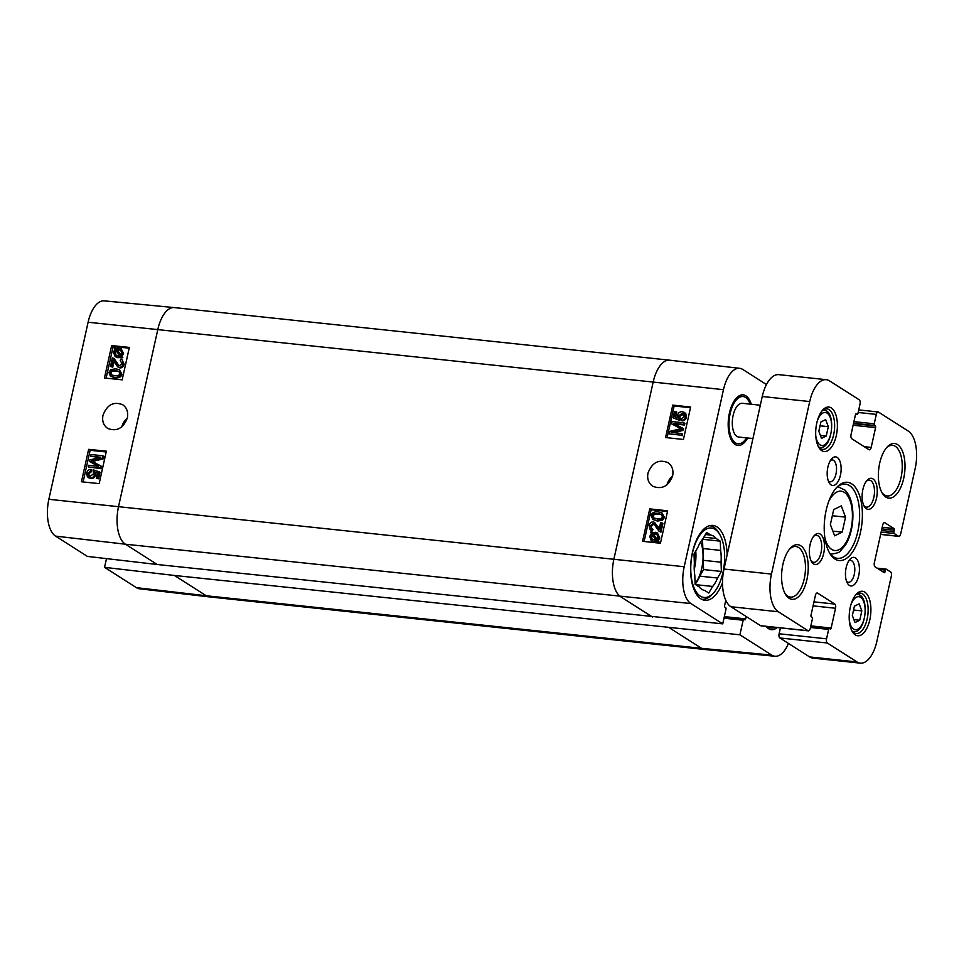 <?xml version="1.0" encoding="UTF-8"?>
<svg xmlns="http://www.w3.org/2000/svg" width="964" height="964" viewBox="0 0 964 964"><rect width="100%" height="100%" fill="white"/><g stroke="black" fill="none" stroke-linecap="round" stroke-linejoin="round"><path stroke-width="1.45" d="M830.378 524.561L833.691 509.582L841.283 505.871L845.536 517.138L842.223 532.116L834.631 535.827L830.378 524.561M832.86 531.116L842.223 532.116M832.33 515.728L845.536 517.138M852.345 615.538L854.417 606.175L859.165 603.85L861.828 610.887L859.743 620.25L855.008 622.575L852.345 615.538M853.899 619.635L859.743 620.25M852.959 612.767L854.116 610.067L861.828 610.887M854.116 610.067L853.694 609.453M709.396 525.742A36.969 17.605 -83.9 0 1 709.829 525.778A36.969 17.605 -83.9 0 1 718.686 532.646L719.759 534.478A34.945 16.641 -83.9 0 1 713.565 592.896A34.945 16.641 -83.9 0 1 695.14 590.089A34.945 16.641 -83.9 0 1 692.453 553.011A34.945 16.641 -83.9 0 1 719.759 534.478M713.565 592.896L712.119 594.463A36.969 17.605 -83.9 0 1 702.021 599.319A36.969 17.605 -83.9 0 1 701.587 599.259L702.021 599.319M695.622 584.654L712.625 586.449L708.793 593.041L704.612 590.378A27.811 13.243 -83.9 0 1 699.286 586.98L695.116 584.317L694.779 575.074A27.811 13.243 -83.9 0 1 694.357 563.265L694.02 554.023L697.864 547.432A27.811 13.243 -83.9 0 1 702.768 539.021L706.612 532.429L710.793 535.092L705.395 534.526M703.841 537.189L716.119 538.49L720.289 541.153L702.551 539.274M703.25 560.325L721.048 562.205L721.373 571.459L703.575 569.567L703.25 560.325A27.811 13.243 -83.9 0 0 702.828 548.504L702.503 539.346M721.373 571.459L717.541 578.038L699.744 576.147L703.575 569.567M720.289 541.153L720.626 550.396L702.828 548.504M710.793 535.092A27.811 13.243 -83.9 0 1 716.119 538.49M720.626 550.396A27.811 13.243 -83.9 0 1 721.048 562.205M717.541 578.038A27.811 13.243 -83.9 0 1 712.625 586.449M699.744 576.147A27.811 13.243 -83.9 0 1 695.104 584.244M700.683 541.84A27.137 12.93 -83.9 0 1 695.08 583.545M752.932 438.548L738.725 437.041A16.966 8.074 -83.9 0 1 733.122 415.448A16.966 8.074 -83.9 0 1 742.316 403.301L760.319 405.217M768.32 626.6A23.751 11.303 96.1 0 0 771.525 628.01A23.751 11.303 96.1 0 0 774.96 627.311M750.185 404.145A23.751 11.303 96.1 0 0 743.027 396.553A23.751 11.303 96.1 0 0 730.158 413.568A23.751 11.303 96.1 0 0 738.014 443.789A23.751 11.303 96.1 0 0 746.606 437.873M761.355 625.769A3.398 1.615 -83.9 0 1 760.982 625.817A3.398 1.615 -83.9 0 1 760.62 625.696L730.857 606.718A30.535 14.544 -83.9 0 1 724 569.037L762.259 396.505A30.535 14.544 -83.9 0 1 778.804 374.647L826.256 379.683A30.535 14.544 -83.9 0 1 829.51 380.852L859.261 399.831A3.398 1.615 -83.9 0 1 860.033 404.012L857.948 413.423A1.362 0.651 -83.9 0 1 857.213 414.387A1.362 0.651 -83.9 0 1 857.068 414.339L856.321 413.869A1.362 0.651 96.1 0 0 856.177 413.821A1.362 0.651 96.1 0 0 855.442 414.785L851.055 434.571A3.398 1.615 96.1 0 0 851.815 438.753L868.998 449.706A3.398 1.615 96.1 0 0 869.359 449.839A3.398 1.615 96.1 0 0 871.191 447.404L875.577 427.63A1.362 0.651 96.1 0 0 875.276 425.955L874.529 425.473A1.362 0.651 -83.9 0 1 874.228 423.798L876.312 414.399A3.398 1.615 -83.9 0 1 878.156 411.965A3.398 1.615 -83.9 0 1 878.517 412.098L908.269 431.077A30.535 14.544 -83.9 0 1 915.125 468.757L900.677 533.936A3.398 1.615 -83.9 0 1 898.834 536.37A3.398 1.615 -83.9 0 1 898.472 536.237L894.182 533.502A1.362 0.651 -83.9 0 1 893.881 531.827L894.243 530.2A1.362 0.651 96.1 0 0 893.929 528.525L884.904 522.765A3.398 1.615 96.1 0 0 884.542 522.645A3.398 1.615 96.1 0 0 882.699 525.067L874.36 562.687A3.398 1.615 96.1 0 0 875.119 566.88L884.157 572.628A1.362 0.651 96.1 0 0 884.301 572.688A1.362 0.651 96.1 0 0 885.036 571.712L885.398 570.098A1.362 0.651 -83.9 0 1 886.133 569.122A1.362 0.651 -83.9 0 1 886.278 569.17L890.567 571.905A3.398 1.615 -83.9 0 1 891.326 576.098L876.879 641.277A30.535 14.544 -83.9 0 1 860.334 663.148A30.535 14.544 -83.9 0 1 857.08 661.967L827.329 643A3.398 1.615 -83.9 0 1 826.558 638.819L828.642 629.408A1.362 0.651 -83.9 0 1 829.377 628.432A1.362 0.651 -83.9 0 1 829.522 628.492L830.269 628.962A1.362 0.651 96.1 0 0 830.414 629.01A1.362 0.651 96.1 0 0 831.149 628.046L835.535 608.26A3.398 1.615 96.1 0 0 834.776 604.067L817.593 593.125A3.398 1.615 96.1 0 0 817.231 592.993A3.398 1.615 96.1 0 0 815.399 595.427L811.013 615.201A1.362 0.651 96.1 0 0 811.314 616.876L812.062 617.346A1.362 0.651 -83.9 0 1 812.363 619.021L810.278 628.432A3.398 1.615 -83.9 0 1 808.435 630.866A3.398 1.615 -83.9 0 1 808.073 630.733L778.322 611.754A30.535 14.544 -83.9 0 1 771.465 574.074L809.712 401.554A30.535 14.544 -83.9 0 1 826.256 379.683M860.334 663.148L812.869 658.111A30.535 14.544 -83.9 0 1 809.627 656.93L779.864 637.963A3.398 1.615 -83.9 0 1 779.105 633.77L780.406 627.889M848.79 560.867A11.002 5.242 -83.9 0 1 850.634 560.409A11.002 5.242 -83.9 0 1 854.273 574.399A11.002 5.242 -83.9 0 1 848.308 582.28A11.002 5.242 -83.9 0 1 846.609 581.437M830.51 460.382A11.002 5.242 -83.9 0 1 832.354 459.924A11.002 5.242 -83.9 0 1 835.993 473.914A11.002 5.242 -83.9 0 1 830.028 481.795A11.002 5.242 -83.9 0 1 828.329 480.952M858.719 575.665A14.388 6.856 96.1 0 0 857.611 560.397A14.388 6.856 96.1 0 0 850.019 559.241A14.388 6.856 96.1 0 0 847.464 583.292A14.388 6.856 96.1 0 0 858.719 575.665M840.439 475.18A14.388 6.856 96.1 0 0 839.331 459.912A14.388 6.856 96.1 0 0 831.739 458.756A14.388 6.856 96.1 0 0 829.185 482.807A14.388 6.856 96.1 0 0 840.439 475.18M823.714 553.348A15.605 7.435 96.1 0 0 822.509 536.791A15.605 7.435 96.1 0 0 814.279 535.538A15.605 7.435 96.1 0 0 811.519 561.626A15.605 7.435 96.1 0 0 823.714 553.348M903.678 478.481A27.474 13.086 96.1 0 0 901.569 449.32A27.474 13.086 96.1 0 0 887.073 447.115A27.474 13.086 96.1 0 0 882.205 493.05A27.474 13.086 96.1 0 0 903.678 478.481M806.904 579.641A27.474 13.086 96.1 0 0 804.783 550.48A27.474 13.086 96.1 0 0 790.299 548.275A27.474 13.086 96.1 0 0 785.419 594.222A27.474 13.086 96.1 0 0 806.904 579.641M836.306 435.535A22.389 10.664 96.1 0 0 834.595 411.773A22.389 10.664 96.1 0 0 822.786 409.977A22.389 10.664 96.1 0 0 818.81 447.404A22.389 10.664 96.1 0 0 836.306 435.535M869.817 619.756A22.389 10.664 96.1 0 0 868.106 596.005A22.389 10.664 96.1 0 0 856.297 594.198A22.389 10.664 96.1 0 0 852.321 631.637A22.389 10.664 96.1 0 0 869.817 619.756M876.505 498.171A15.605 7.435 96.1 0 0 875.3 481.614A15.605 7.435 96.1 0 0 867.07 480.361A15.605 7.435 96.1 0 0 864.298 506.449A15.605 7.435 96.1 0 0 876.505 498.171M860.466 532.369A39.355 18.738 96.1 0 0 857.442 490.616A39.355 18.738 96.1 0 0 836.692 487.447A39.355 18.738 96.1 0 0 829.715 553.24A39.355 18.738 96.1 0 0 860.466 532.369M835.969 488.266A37.319 17.774 -83.9 0 1 845.452 484.121A37.319 17.774 -83.9 0 1 857.803 531.61A37.319 17.774 -83.9 0 1 837.571 558.337A37.319 17.774 -83.9 0 1 829.173 552.276M813.556 536.418A13.568 6.459 -83.9 0 1 816.556 535.321A13.568 6.459 -83.9 0 1 821.039 552.589A13.568 6.459 -83.9 0 1 813.688 562.313A13.568 6.459 -83.9 0 1 810.989 560.602M866.347 481.241A13.568 6.459 -83.9 0 1 869.347 480.144A13.568 6.459 -83.9 0 1 873.83 497.412A13.568 6.459 -83.9 0 1 866.479 507.124A13.568 6.459 -83.9 0 1 863.78 505.425M886.35 447.959A25.438 12.11 -83.9 0 1 892.592 445.344A25.438 12.11 -83.9 0 1 901.015 477.722A25.438 12.11 -83.9 0 1 887.217 495.942A25.438 12.11 -83.9 0 1 881.662 492.086M789.576 549.119A25.438 12.11 -83.9 0 1 795.818 546.504A25.438 12.11 -83.9 0 1 804.229 578.882A25.438 12.11 -83.9 0 1 790.444 597.102A25.438 12.11 -83.9 0 1 784.889 593.246M855.574 595.053A20.352 9.688 -83.9 0 1 860.418 593.101A20.352 9.688 -83.9 0 1 867.154 618.996A20.352 9.688 -83.9 0 1 856.116 633.577A20.352 9.688 -83.9 0 1 851.79 630.649M822.063 410.833A20.352 9.688 -83.9 0 1 826.907 408.881A20.352 9.688 -83.9 0 1 833.643 434.776A20.352 9.688 -83.9 0 1 822.617 449.357A20.352 9.688 -83.9 0 1 818.279 446.428M681.572 418.665L684.368 416.412L683.392 413.773L682.078 413.351L678.764 415.833L678.885 419.798L673.077 417.894L674.499 411.447L675.897 411.592L674.752 416.761L677.776 417.81L677.584 415.279C678.282 412.809 679.861 411.604 682.319 411.652L684.886 412.978L685.561 416.532C684.922 418.978 683.5 420.256 681.331 420.352L681.572 418.665M683.789 414.11L679.656 416.4L680.295 418.894L679.403 418.328M680.295 418.894L679.777 420.364L678.885 419.798M679.777 420.364L673.077 417.894M675.692 417.087L676.788 412.158L675.897 411.592M685.766 413.544L684.042 412.231L685.766 413.544L686.452 417.099C685.802 419.545 684.392 420.822 682.223 420.919L681.331 420.352M669.365 433.921L669.932 431.342L680.909 428.727L671.595 423.835L672.113 421.533L683.97 422.798L683.609 424.449L673.679 423.389L682.765 428.233L682.428 429.775L671.486 432.462L681.596 433.535L681.223 435.186L669.365 433.921L681.223 435.186M681.801 429.293L671.595 423.835M683.609 424.449L684.5 425.016L684.862 423.365L683.97 422.798M684.5 425.016L674.788 423.979M682.428 429.775L683.319 430.342L683.657 428.799L682.765 428.233M683.319 430.342L673.728 432.703M682.114 435.752L682.476 434.101L681.596 433.535M657.207 534.466L652.749 533.936L656.809 534.152L657.93 537.322L656.713 539.406L652.749 533.936M653.64 534.502L656.99 539.129M652.001 534.43L655.978 539.912L651.821 539.707L650.748 536.526L652.001 534.43M652.893 534.996L651.64 537.093L652.315 539.961M650.471 532.297L651.134 531.694L652.062 532.996L655.363 532.285L657.4 532.947L658.942 537.394L657.34 540.286L658.243 541.527L657.593 542.13L656.653 540.828L653.315 541.587L651.266 540.912L649.736 536.43L651.363 533.538L650.471 532.297M652.411 532.815L651.134 531.694M657.4 532.947L659.834 537.96L658.231 540.852L657.34 540.286M658.231 540.852L659.135 542.093L658.243 541.527M659.135 542.093L657.593 542.13M657.532 541.394L654.207 542.154L651.266 540.912M660.087 531.562L660.967 532.128L662.895 523.428L662.015 522.862L660.087 531.562L658.93 531.152L659.641 531.61M660.967 532.128L659.099 531.26L656.376 527.718C655.014 524.874 653.833 523.5 652.857 523.621L650.23 525.874L652.074 528.694L651.544 530.345L650.206 529.826L649.013 525.705C649.76 523.091 651.182 521.837 653.267 521.958L654.628 522.44L659.159 529.164L660.593 522.717L662.015 522.862M653.773 523.946L652.857 523.621L653.749 524.187L651.11 526.44L651.495 528.573M651.001 528.344L652.953 529.26L652.435 530.911L651.544 530.345M652.435 530.911L650.206 529.826M654.628 522.44L659.256 528.73M661.786 514.776L658.882 514.149C655.231 513.896 653.387 514.607 653.375 516.27L653.869 518.174M656.833 518.837L652.953 517.572L652.483 515.704C652.508 514.041 654.339 513.33 657.99 513.583L661.412 514.475L662.34 516.728C662.316 518.379 660.485 519.078 656.833 518.837M651.266 515.547C651.809 512.728 654.17 511.523 658.364 511.92L662.075 512.993L663.545 516.861L661.653 519.716L656.46 520.5L652.749 519.427L651.266 515.547M662.075 512.993L664.437 517.427L662.533 520.283L657.352 521.066L652.749 519.427M667.474 511.486L651.134 509.751L644.097 541.479M649.748 508.884L667.63 510.812L660.436 543.25L642.566 541.31L649.748 508.884L651.134 509.751M672.764 405.097L690.634 407.037L683.44 439.476L665.57 437.536L672.764 405.097L674.137 405.977L667.1 437.704M690.489 407.712L674.137 405.977M672.655 475.77C668.558 486.302 661.919 489.784 652.749 486.242C648.507 483.229 646.928 478.843 648.001 473.083C652.086 462.527 658.713 459.045 667.883 462.612C672.077 465.612 673.667 469.998 672.655 475.77M666.992 484.808A14.026 12.002 122.5 0 1 672.583 476.059M157.24 564.506L125.404 544.214A30.535 14.544 -83.9 0 1 118.548 506.534L157.807 329.459A30.535 14.544 -83.9 0 1 174.291 307.588L104.22 300.852A29.836 14.207 96.1 0 0 88.11 322.229L48.863 499.292A29.836 14.207 96.1 0 0 55.551 536.117L87.387 556.409L157.24 564.506L722.735 623.865L690.911 603.572A29.836 14.207 -83.9 0 1 684.211 566.748L723.47 389.685A29.836 14.207 -83.9 0 1 739.701 368.32A29.836 14.207 -83.9 0 1 742.81 369.465L766.452 384.54M722.518 582.774A37.656 17.93 -83.9 0 1 704.913 600.307A37.656 17.93 -83.9 0 1 691.055 560.964A37.656 17.93 -83.9 0 1 712.866 525.416A37.656 17.93 -83.9 0 1 727.133 554.903M777.092 627.528A25.438 12.11 -83.9 0 1 771.345 629.697A25.438 12.11 -83.9 0 1 766.187 626.371M747.715 437.993A25.438 12.11 -83.9 0 1 737.834 445.464A25.438 12.11 -83.9 0 1 728.471 418.894A25.438 12.11 -83.9 0 1 743.208 394.866A25.438 12.11 -83.9 0 1 751.293 404.253M722.735 623.865L725.976 609.284A1.362 0.651 96.1 0 0 725.663 607.609L724.928 607.139A1.362 0.651 -83.9 0 1 724.627 605.464L725.771 600.259M746.172 616.478L745.642 618.864A1.362 0.651 -83.9 0 1 744.907 619.84A1.362 0.651 -83.9 0 1 744.762 619.792L744.027 619.31A1.362 0.651 96.1 0 0 743.883 619.262A1.362 0.651 96.1 0 0 743.148 620.238L739.918 634.806L174.412 575.46L104.558 567.35L136.394 587.654A29.836 14.207 96.1 0 0 139.503 588.787L209.429 596.909A30.535 14.544 -83.9 0 1 206.248 595.752L701.599 648.338L669.763 628.046M788.444 643.434A29.836 14.207 -83.9 0 1 774.984 656.255A29.836 14.207 -83.9 0 1 771.742 655.098L739.918 634.806M90.664 471.047L87.881 473.3L88.869 475.939L90.158 476.349L93.46 473.866L93.339 469.902L99.123 471.794L97.701 478.24L96.316 478.096L97.46 472.926L94.448 471.89L94.641 474.421C93.942 476.879 92.363 478.096 89.917 478.06L87.363 476.734L86.688 473.191C87.338 470.733 88.748 469.456 90.905 469.36L90.664 471.047L91.568 471.613L88.784 473.866L89.363 476.18M97.701 478.24L98.605 478.807L100.027 472.36L99.123 471.794M98.605 478.807L96.316 478.096M97.4 473.167L94.448 471.89M95.352 472.456L95.544 474.987C94.846 477.445 93.267 478.662 90.821 478.626L88.266 477.313M89.122 478.06L87.363 476.734M91.568 471.613L91.809 469.926L90.905 469.36M102.835 455.755L102.268 458.346L91.339 460.985L100.605 465.841L100.087 468.143L88.278 466.925L88.64 465.275L98.533 466.299L89.483 461.479L89.833 459.936L100.714 457.225L90.664 456.189L91.026 454.538L102.835 455.755L103.738 456.321L103.172 458.912L102.268 458.346M103.172 458.912L92.243 461.551M100.087 468.143L100.991 468.721L101.509 466.407L100.605 465.841M100.991 468.721L88.278 466.925M98.328 466.275L89.483 461.479M99.376 457.563L90.664 456.189M119.644 355.511L115.632 355.33L114.499 352.149L115.716 350.065L119.644 355.511M116.62 350.631L115.403 352.716L116.126 355.571M115.873 351.511L114.969 350.944M120.392 355.029L116.439 349.558L120.56 349.739L121.645 352.92L120.392 355.029M120.97 350.053L117.343 350.125L120.669 354.74M117.343 350.125L116.439 349.558M118.439 349.787L117.536 349.221M121.922 357.15L121.259 357.752L120.331 356.451L117.042 357.174L115.041 356.523L113.487 352.077L115.078 349.185L114.186 347.956L114.837 347.341L115.776 348.643L119.09 347.871L121.115 348.522L122.657 353.017L121.03 355.921L122.826 357.716L121.259 357.752M121.235 357.029L117.945 357.74L115.041 356.523M116.138 348.45L114.837 347.341M121.115 348.522L123.561 353.583L121.934 356.487L121.03 355.921M121.934 356.487L122.826 357.716M114.053 361.283L112.752 367.188L110.45 366.477L112.342 357.909L113.607 358.391M113.318 358.198L115.981 361.681C117.319 364.476 118.476 365.826 119.428 365.718L122.018 363.488L120.211 360.705L120.729 359.078L122.018 359.572L123.211 363.645C122.464 366.224 121.078 367.453 119.03 367.344L117.716 366.886L113.258 360.271L111.848 366.621L110.45 366.477M114.222 358.765L119.006 365.621M118.548 365.392L119.428 365.718M122.018 359.572L124.115 364.211C123.368 366.79 121.982 368.031 119.934 367.923L117.716 366.886M112.752 367.188L111.848 366.621M120.235 372.237L116.427 371.007C112.848 370.766 111.041 371.465 111.029 373.092L111.571 375.02M115.523 370.441L119.331 371.67L119.789 373.514C119.777 375.153 117.97 375.852 114.379 375.611L111.041 374.755L110.125 372.526C110.137 370.899 111.945 370.2 115.523 370.441L116.427 371.007M120.982 373.646C120.452 376.43 118.138 377.635 114.017 377.249L110.402 376.225L108.932 372.405L110.8 369.586L115.897 368.79L119.512 369.815L121.886 374.225C121.356 376.996 119.042 378.201 114.921 377.816L110.402 376.225M119.512 369.815L121.886 374.225M129.188 348.185L113.15 346.522L106.124 378.177M106.173 451.959L90.134 450.296L83.121 481.952M88.628 449.344L106.353 451.188L99.159 483.615L81.446 481.771L88.628 449.344L90.134 450.296M111.643 345.57L129.357 347.414L122.163 379.84L104.449 377.996L111.643 345.57L113.15 346.522M127.369 417.822C123.296 428.377 116.728 431.896 107.655 428.402C103.473 425.425 101.919 421.063 102.979 415.303C107.04 404.747 113.607 401.217 122.681 404.723C126.826 407.688 128.381 412.05 127.369 417.822M121.838 426.835A14.026 12.002 122.5 0 1 127.248 418.304M104.558 567.35L106.498 558.626M819.448 428.546L820.183 425.232M820.605 425.847L828.317 426.666L826.232 436.029L821.497 438.355L818.834 431.306L820.906 421.943L825.654 419.629L828.317 426.666M820.388 435.403L826.232 436.029M828.763 501.376A29.848 14.219 -83.9 0 1 849.85 500.039A29.848 14.219 -83.9 0 1 845.223 543.684A29.848 14.219 -83.9 0 1 824.883 537.96M830.811 554.204L830.57 554.179A33.921 16.159 96.1 0 0 830.811 554.204C836.993 553.276 840.186 552.191 840.391 550.914L844.958 545.708C850.019 538.804 854.574 522.898 852.309 506.763C851.212 499.448 848.766 493.917 845.006 490.146L837.981 486.736A33.921 16.159 96.1 0 0 837.728 486.712L837.981 486.736M850.851 604.994A16.617 7.917 -83.9 0 1 863.395 600.885A16.617 7.917 -83.9 0 1 860.671 626.588A16.617 7.917 -83.9 0 1 849.272 619.936M852.333 631.348A18.653 8.881 96.1 0 0 853.333 631.577C866.046 634.252 870.263 594.523 857.273 594.475A18.653 8.881 96.1 0 0 856.249 594.487M694.08 553.926A25.775 12.279 -83.9 0 1 694.104 556.24M695.755 551.047A27.137 12.93 -83.9 0 1 694.237 569.29M762.259 396.505L809.712 401.554M864.226 446.669L871.191 447.404M853.128 425.245L875.577 427.63M853.477 423.642L875.276 425.955M853.562 423.256L874.529 425.473M853.923 421.642L874.228 423.798M858.153 412.472L876.312 414.399M880.65 534.345L898.472 536.237M881.144 532.116L894.182 533.502M881.494 530.513L893.881 531.827M881.855 528.887L894.243 530.2M882.217 527.284L893.929 528.525M884.157 522.693L884.904 522.765M882.253 571.423L885.036 571.712M879.12 569.423L885.398 570.098M877.216 568.206L885.976 569.146M809.627 656.93L857.08 661.967M779.864 637.963L827.329 643M779.105 633.77L826.558 638.819M810.483 627.48L828.642 629.408M829.377 628.432L810.712 626.455L829.233 628.456M810.845 625.889L831.149 628.046M813.086 605.874L835.535 608.26M813.965 601.861L834.776 604.067M816.857 593.041L817.593 593.125M760.62 625.696L808.073 630.733M730.857 606.718L778.322 611.754M724 569.037L771.465 574.074M682.97 413.918L682.078 413.351M679.656 416.4L678.764 415.833M686.452 417.099L685.561 416.532M680.054 428.402L679.162 427.835M656.002 534.177L655.11 533.61M651.64 537.093L650.748 536.526M659.834 537.96L658.942 537.394M659.231 539.599L658.34 539.033M654.207 542.154L653.315 541.587M651.11 526.44L650.23 525.874M658.304 526.934L657.412 526.368M653.375 516.27L652.483 515.704M658.882 514.149L657.99 513.583M664.437 517.427L663.545 516.861M662.533 520.283L661.653 519.716M657.352 521.066L656.46 520.5M652.592 617.093L620.756 596.8A30.535 14.544 -83.9 0 1 613.899 559.12L653.158 382.057L723.47 389.685M48.863 499.292L684.211 566.748M55.551 536.117L125.404 544.214L690.911 603.572M774.984 656.255L704.913 649.519A30.535 14.544 -83.9 0 1 704.841 649.507A30.535 14.544 -83.9 0 1 701.599 648.338L771.742 655.098M88.11 322.229L653.158 382.057A30.535 14.544 -83.9 0 1 669.703 360.187A30.535 14.544 -83.9 0 1 669.775 360.199L739.701 368.32M704.841 649.507L209.489 596.921A30.535 14.544 -83.9 0 1 209.429 596.909M136.394 587.654L206.248 595.752L174.412 575.46M174.291 307.588A30.535 14.544 -83.9 0 1 174.351 307.6L669.703 360.187M88.784 473.866L87.881 473.3M95.544 474.987L94.641 474.421M90.821 478.626L89.917 478.06M94.123 461.117L93.219 460.551M115.403 352.716L114.499 352.149M119.717 349.763L118.813 349.197M119.705 357.656L118.801 357.09M117.945 357.74L117.042 357.174M123.561 353.583L122.657 353.017M116.885 362.247L115.981 361.681M124.115 364.211L123.211 363.645M119.934 367.923L119.03 367.344M111.029 373.092L110.125 372.526M114.921 377.816L114.017 377.249M723.988 618.201L743.148 620.238M743.726 619.286L724.217 617.213L743.883 619.262M745.642 618.864L724.35 616.611M818.822 447.115A18.653 8.881 96.1 0 0 819.822 447.356L818.942 447.26M819.822 447.356C832.534 450.031 836.764 410.303 823.762 410.242A18.653 8.881 96.1 0 0 822.738 410.266M817.351 420.774A16.617 7.917 -83.9 0 1 829.884 416.665A16.617 7.917 -83.9 0 1 827.16 442.368A16.617 7.917 -83.9 0 1 815.761 435.716M857.273 594.475L856.394 594.378M853.333 631.577L852.453 631.48M767.199 627.552L771.525 628.01M733.688 443.32L738.014 443.789M738.701 396.096L743.027 396.553M858.719 409.905L878.156 411.965M880.626 534.43L898.834 536.37M877.156 568.17L886.133 569.122M760.982 625.817L808.435 630.866M823.762 410.242L822.882 410.158"/></g></svg>
